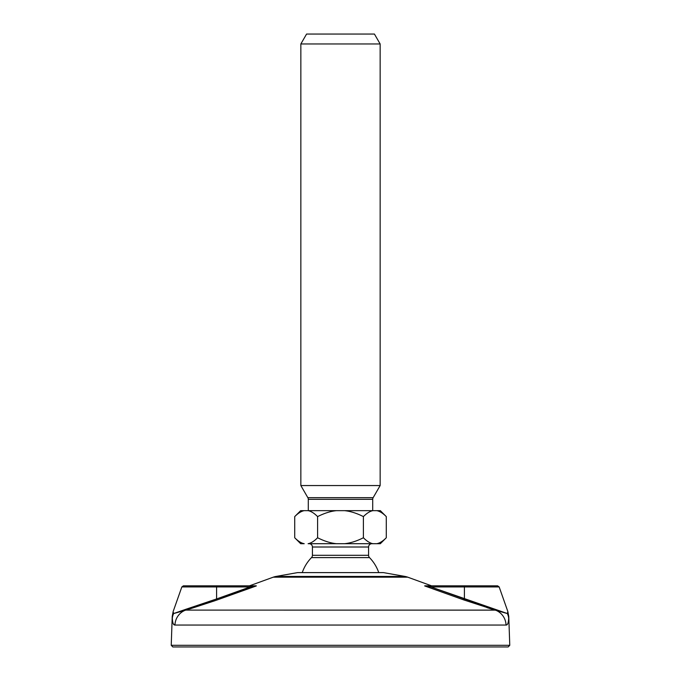 <?xml version="1.0" encoding="UTF-8"?>
<svg xmlns="http://www.w3.org/2000/svg" width="681" height="681" viewBox="0 0 681 681"><rect width="100%" height="100%" fill="white"/><g stroke="black" fill="none" stroke-linecap="round" stroke-linejoin="round"><path stroke-width="1.02" d="M508.179 646.95L172.821 646.95L171.229 645.299L172.821 646.95L508.179 646.95L509.771 645.299L508.767 616.441L507.839 611.521L508.767 616.441L509.771 645.299L171.229 645.299L172.233 616.441L171.229 645.299L509.771 645.299L508.179 646.95M425.438 585.822L430.843 585.822L424.655 585.924L430.843 586.928L499.156 586.928L507.839 611.521L507.328 613.538A16.523 14.182 2.2 0 1 508.673 618.459A16.523 14.182 2.2 0 0 507.328 613.538A16.523 14.182 -177.8 0 1 508.673 618.459C508.418 622.979 507.541 625.175 506.043 625.047L174.957 625.047L173.553 624.196L174.957 625.047A16.523 16.225 -90 0 1 184.696 610.474L217.137 599.944L255.511 585.822M172.276 617.309L172.242 616.654L172.276 617.309M495.249 610.133L185.879 610.099L495.121 610.099A1.651 1.047 -73.5 0 1 494.585 609.214M216.805 600.063L190.033 608.857L215.341 600.582M494.84 610.014L486.983 607.639M431.516 585.822L407.766 577.182A16.523 16.523 0 0 0 404.999 576.441L383.454 572.61L404.999 576.441L276.001 576.441A16.523 16.523 0 0 0 273.234 577.182L249.484 585.822L273.234 577.182A16.523 16.523 0 0 1 276.001 576.441L297.546 572.61L276.001 576.441L404.999 576.441A16.523 16.523 0 0 1 407.766 577.182L273.234 577.182L407.766 577.182L431.516 585.822L464.399 585.822L464.399 598.939L463.863 599.944L495.121 610.099A1.651 1.047 106.5 0 1 494.576 609.095L430.843 586.928L430.843 585.822L497.598 585.822L499.156 586.928L430.843 586.928L464.399 598.939L464.399 585.822L431.516 585.822M297.546 572.61L383.454 572.61L297.546 572.61M425.676 585.822L424.655 585.924L463.863 599.944L424.655 585.924L430.843 586.928L430.843 585.822L464.399 585.822M507.328 613.538L494.576 609.095A1.651 1.047 106.5 0 0 495.121 610.099L496.304 610.474A16.523 16.225 90 0 1 506.043 625.047C507.532 625.192 508.409 622.996 508.673 618.459C508.418 622.979 507.541 625.175 506.043 625.047C507.532 625.192 508.409 622.996 508.673 618.459L508.767 616.441L508.673 618.459A16.523 14.182 -177.8 0 0 507.328 613.53L496.304 610.474A1.651 1.073 109.5 0 1 495.802 609.512L507.328 613.538L496.304 610.474L463.863 599.944L464.399 598.939L430.843 586.928L464.399 598.939L463.889 599.927M424.655 585.924L463.863 599.944L464.399 598.939L495.802 609.512A1.651 1.073 -70.5 0 0 496.304 610.474A16.523 16.225 90 0 1 506.043 625.047L174.957 625.047A16.523 16.225 -90 0 1 184.696 610.474A1.651 1.073 70.5 0 0 185.198 609.512L186.424 609.095A1.651 1.047 -106.5 0 1 185.879 610.099L173.672 613.538L185.198 609.512L173.672 613.538A16.523 14.182 177.8 0 0 172.327 618.459C172.582 622.979 173.459 625.175 174.957 625.047C173.459 625.175 172.582 622.979 172.327 618.459L172.233 616.441L172.327 618.459M487.034 607.648L494.083 609.784M250.199 585.822L250.157 586.928L216.601 598.939L250.157 586.928L216.601 598.939L250.157 586.928L216.601 586.928L216.601 585.822L250.157 585.822L250.157 586.928L256.252 585.822L183.402 585.822L216.601 585.822L216.601 586.928L181.844 586.928L216.601 586.928L216.601 598.939L185.198 609.512A1.651 1.073 -109.5 0 1 184.696 610.474L173.672 613.538L173.417 612.534L173.672 613.538M253.034 585.822L254.268 585.822M217.137 599.944L216.601 598.939L217.137 599.944L185.879 610.099A1.651 1.047 73.5 0 0 186.424 609.095L216.601 598.939L216.601 586.928L250.157 586.928L256.345 585.924L217.137 599.944M173.161 611.521L172.233 616.441L173.161 611.521L181.844 586.928L183.402 585.822M494.576 609.095A1.651 1.047 -73.5 0 0 495.121 610.099M302.245 572.61A40.477 40.477 0 0 1 311.481 557.611L369.519 557.611A40.477 40.477 0 0 1 378.755 572.61A40.477 40.477 0 0 0 369.519 557.611A3.303 3.303 90 0 1 368.583 555.304A3.303 3.303 -90 0 0 369.519 557.611L311.481 557.611A40.477 40.477 0 0 0 302.245 572.61M311.481 557.611A3.303 3.303 -90 0 0 312.417 555.304A3.303 3.303 90 0 1 311.481 557.611M368.583 555.304L312.417 555.304L312.417 547.005L368.583 547.005L368.583 555.304L312.417 555.304L312.417 547.005L368.583 547.005A3.303 3.303 90 0 1 371.886 543.702A3.303 3.303 -90 0 0 368.583 547.005L368.583 555.304M309.114 543.702A3.303 3.303 90 0 1 312.417 547.005A3.303 3.303 -90 0 0 309.114 543.702M376.772 543.702L376.78 543.702C379.717 543.149 382.892 541.165 386.289 537.752C382.892 541.165 379.717 543.149 376.772 543.702L372.916 543.702L380.339 543.702L386.289 537.752L386.289 516.607L386.289 537.752M294.72 516.598L294.72 537.76L294.72 516.598C298.142 513.168 301.308 511.193 304.211 510.656C301.308 511.193 298.142 513.168 294.72 516.598L300.661 510.656L308.11 510.656C311.055 511.218 314.213 513.193 317.593 516.598L317.593 537.76C314.213 541.165 311.055 543.14 308.11 543.702L372.916 543.702C370.004 543.174 366.829 541.191 363.399 537.76L363.399 516.598C366.829 513.168 370.004 511.184 372.916 510.656L376.772 510.656C379.717 511.21 382.892 513.193 386.289 516.607C382.892 513.193 379.717 511.21 376.772 510.656L380.339 510.656L386.289 516.607M304.211 510.656L372.916 510.656C370.004 511.184 366.829 513.168 363.399 516.598C356.674 513.21 350.375 511.227 344.518 510.656L376.772 510.656M304.211 543.702C301.308 543.166 298.142 541.191 294.72 537.76C298.142 541.191 301.308 543.166 304.211 543.702L300.661 543.702L294.72 537.76M308.11 510.656L336.482 510.656C330.702 511.201 324.411 513.185 317.593 516.598C314.213 513.193 311.055 511.218 308.11 510.656M317.593 516.598C324.411 513.185 330.702 511.201 336.482 510.656L344.518 510.656C350.375 511.227 356.674 513.21 363.399 516.598L363.399 537.76C356.674 541.148 350.375 543.123 344.518 543.702L336.482 543.702C330.702 543.149 324.411 541.174 317.593 537.76L317.593 516.598M363.399 537.76C366.829 541.191 370.004 543.174 372.916 543.702L344.518 543.702C350.375 543.123 356.674 541.148 363.399 537.76M317.593 537.76C324.411 541.174 330.702 543.149 336.482 543.702L308.11 543.702C311.055 543.14 314.213 541.165 317.593 537.76M308.289 499.318L308.289 510.656L308.289 499.318A3.303 3.303 -90 0 0 307.846 497.666A3.303 3.303 90 0 1 308.289 499.318L372.711 499.318A3.303 3.303 90 0 1 373.154 497.666A3.303 3.303 -90 0 0 372.711 499.318L372.711 510.656L372.711 499.318L308.289 499.318M373.154 497.666L307.846 497.666L300.849 485.553L380.151 485.553L373.154 497.666L307.846 497.666L300.849 485.553L300.849 43.959L300.849 485.553L380.151 485.553L380.151 43.959L374.422 34.05L380.151 43.959L300.849 43.959L306.578 34.05L300.849 43.959L380.151 43.959L380.151 485.553L373.154 497.666M306.578 34.05L374.422 34.05L306.578 34.05M424.774 585.822L425.616 585.822M256.133 585.822L255.315 585.822"/></g></svg>
